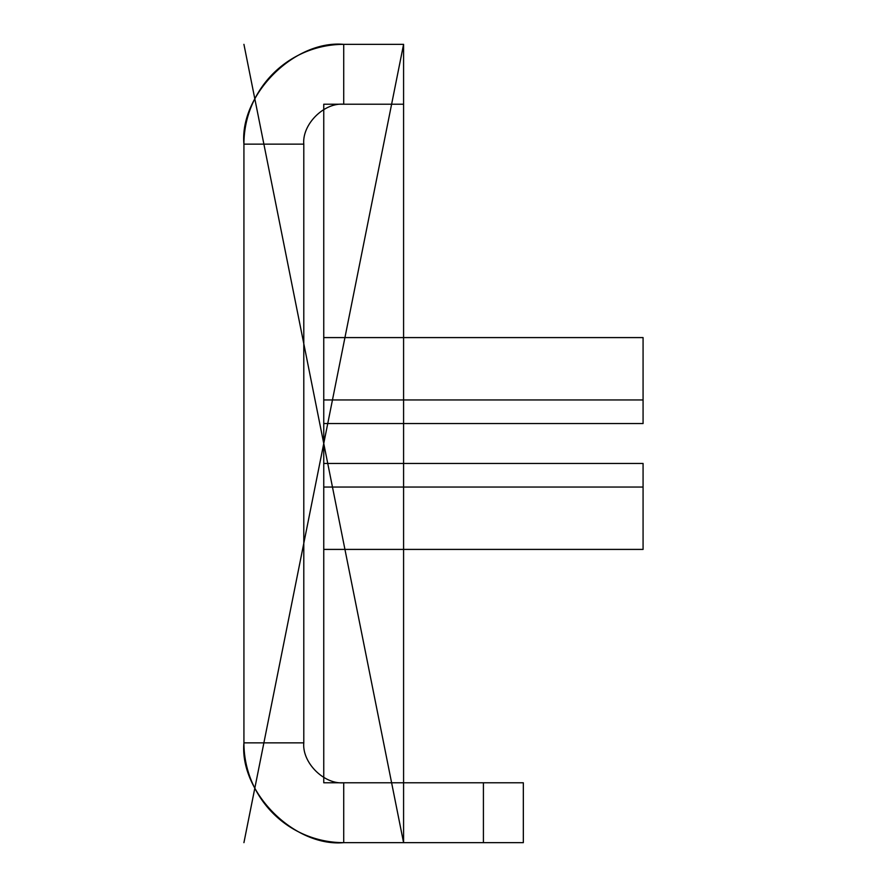 <?xml version="1.0" encoding="UTF-8"?>
<svg xmlns="http://www.w3.org/2000/svg" width="887" height="887" viewBox="0 0 887 887"><rect width="100%" height="100%" fill="white"/><g stroke="black" fill="none" stroke-linecap="round" stroke-linejoin="round"><path stroke-width="0.67" stroke-dasharray="4.43 3.33" d=""/><path stroke-width="1.33" d="M643.075 399.959L643.075 423.542L323.755 423.542L323.755 337.592L323.755 423.542L323.755 337.592L323.755 423.542L323.755 337.592L323.755 399.959L643.075 399.959L643.075 337.592L323.755 337.592L323.755 399.959L643.075 399.959L643.075 423.542L323.755 423.542L643.075 423.542L643.075 337.592L323.755 337.592L323.755 423.542L643.075 423.542L643.075 337.592L643.075 399.959M403.585 44.35L343.712 44.35C294.34 39.893 239.468 94.765 243.925 144.137L303.797 144.137C302.012 124.391 323.966 102.437 343.712 104.222C323.966 102.437 302.012 124.391 303.797 144.137L303.797 742.862L243.925 742.862L243.925 144.137C239.468 94.765 294.34 39.893 343.712 44.35L403.585 44.35L403.585 104.222L403.585 44.35L343.712 44.35L343.712 104.222L343.712 44.35A99.787 99.787 0 0 0 243.925 144.137L243.925 742.862C239.468 792.235 294.34 847.107 343.712 842.65L403.585 842.65L403.585 104.222L343.712 104.222L403.585 104.222L403.585 782.777L403.585 104.222L403.585 782.777L403.585 104.222L323.755 104.222L323.755 782.777L403.585 782.777L343.712 782.777L343.712 842.65L343.712 782.777C323.966 784.563 302.012 762.609 303.797 742.862L303.797 144.137L243.925 144.137L243.925 742.862L303.797 742.862C302.012 762.609 323.966 784.563 343.712 782.777L403.585 782.777L403.585 842.65L343.712 842.65C294.34 847.107 239.468 792.235 243.925 742.862A99.787 99.787 0 0 0 343.712 842.65L403.585 842.65L403.585 44.35L243.925 842.65M323.755 782.777L483.415 782.777L483.415 842.65L523.33 842.65L523.33 782.777L483.415 782.777L523.33 782.777L523.33 842.65L403.585 842.65L483.415 842.65L483.415 782.777L403.585 782.777L403.585 104.222L323.755 104.222L323.755 782.777L323.755 104.222M323.755 549.408L323.755 463.457L323.755 549.408L323.755 463.457L323.755 549.408L323.755 463.457L323.755 549.408L643.075 549.408L643.075 487.041L323.755 487.041L323.755 549.408L643.075 549.408L643.075 463.457L323.755 463.457L323.755 549.408M643.075 487.041L323.755 487.041L323.755 463.457L643.075 463.457L323.755 463.457L643.075 463.457L643.075 549.408L643.075 487.041M243.925 44.35L403.585 842.65L403.585 443.5"/></g></svg>
